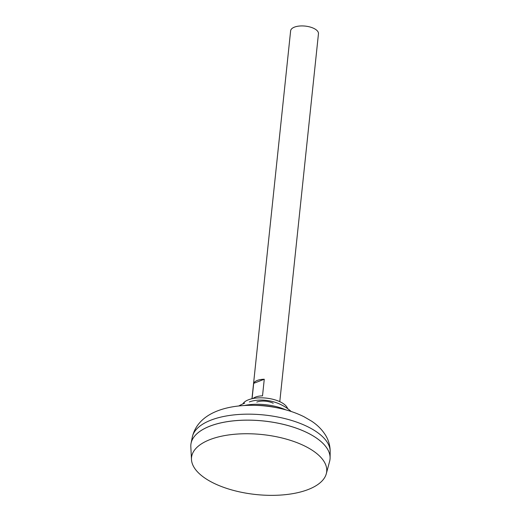 <?xml version="1.0" encoding="UTF-8"?>
<svg xmlns="http://www.w3.org/2000/svg" width="521" height="521" viewBox="0 0 521 521"><rect width="100%" height="100%" fill="white"/><g stroke="black" fill="none" stroke-linecap="round" stroke-linejoin="round"><path stroke-width="0.78" d="M279.79 401.665L318.461 33.735A13.989 6.206 -174 0 0 314.117 28.544A13.989 6.206 -174 0 0 299.334 26.05A13.989 6.206 -174 0 0 290.633 30.804L251.962 398.741M212.659 482.641A67.951 30.146 -174 0 0 282.239 494.95A67.951 30.146 -174 0 0 326.309 473.719A67.951 30.146 -174 0 0 305.573 446.451A67.951 30.146 -174 0 0 231.624 434.566A67.951 30.146 -174 0 0 191.481 459.548A67.951 30.146 -174 0 0 212.659 482.641M326.309 473.719L329.624 461.313A69.951 31.032 -174 0 0 308.276 433.244A69.951 31.032 -174 0 0 232.151 421.007A69.951 31.032 -174 0 0 190.823 446.725L191.481 459.548M322.492 442.941A69.925 31.019 -174 0 0 308.256 433.225A69.951 31.032 -174 0 0 235.7 420.629A69.951 31.032 -174 0 0 191.07 443.293A69.951 31.032 -174 0 0 190.881 444.55M330.014 459.17A69.951 31.032 -174 0 0 330.093 457.907A69.951 31.032 -174 0 0 308.276 433.225A69.925 31.019 -174 0 0 201.614 430.235M285.892 409.884A35.604 15.793 -174 0 0 244.29 405.507M252.079 398.715L253.688 383.358A13.989 6.206 6 0 1 264.264 379.236L262.519 395.862A13.989 6.206 -174 0 0 253.03 398.519M253.688 383.358L264.264 379.236M287.638 408.64A22.95 10.179 -174 0 0 280.728 402.114A22.95 10.179 -174 0 0 242.838 403.931M273.199 403.254A11.657 5.171 -174 0 0 256.794 402.082M291.2 411.492A45.301 45.301 0 0 0 274 401.938A21.42 9.502 -174 0 0 257.569 400.213A21.42 9.502 -174 0 0 249.37 401.932M277.296 407.839A59.205 26.265 -174 0 0 253.121 405.299L257.185 405.351A39.505 17.525 -174 0 1 273.317 407.044L277.296 407.839C287.195 409.819 296.136 412.808 304.121 416.807L311.532 421.124C317.484 424.999 322.232 429.818 325.775 435.582C328.692 440.453 330.158 445.8 330.177 451.622A69.378 30.778 -174 0 0 308.536 427.142A69.378 30.778 -174 0 0 236.554 414.651A69.378 30.778 -174 0 0 192.295 437.126L191.07 443.293M330.177 451.622L330.093 457.907M244.688 403.163A45.301 45.301 0 0 0 238.768 405.976M253.121 405.299C224.779 405.025 197.791 413.681 192.295 437.126"/></g></svg>
